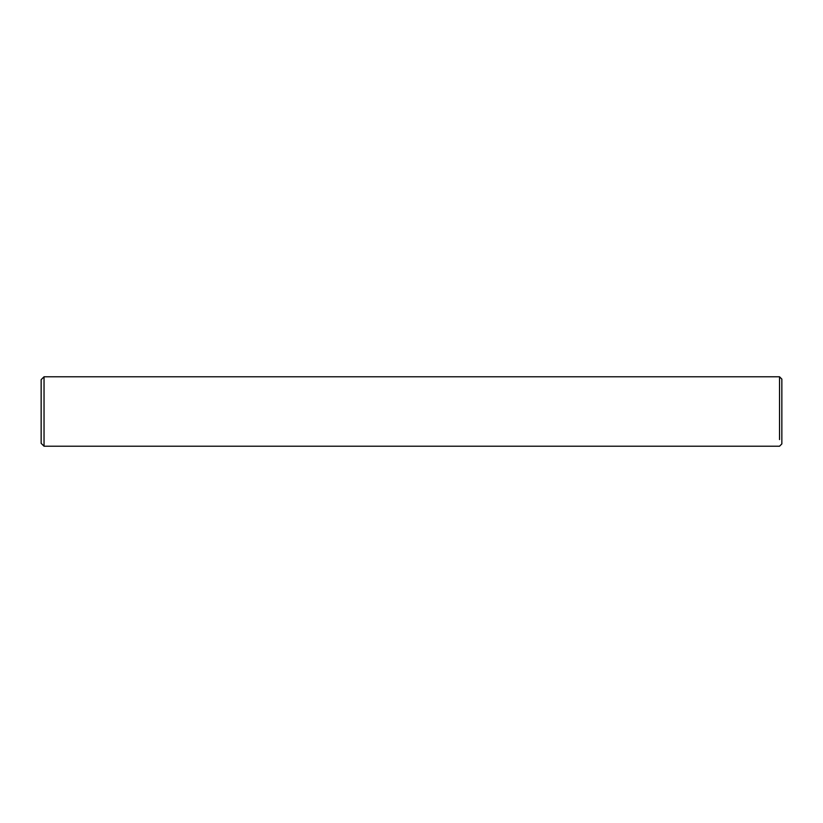 <?xml version="1.0" encoding="UTF-8"?>
<svg xmlns="http://www.w3.org/2000/svg" width="823" height="823" viewBox="0 0 823 823"><rect width="100%" height="100%" fill="white"/><g stroke="black" fill="none" stroke-linecap="round" stroke-linejoin="round"><path stroke-width="1.23" d="M44.041 376.78L44.041 446.22L41.15 443.33L41.15 379.67L44.041 376.78L779.535 376.78L779.535 439.585M779.535 430.707L779.535 430.028M779.535 427.795L779.535 426.581M779.535 425.46L779.535 424.935M779.535 424.174L779.535 423.115M779.535 422.394L779.535 421.335M779.535 420.923L779.535 420.131M779.535 419.668L779.535 418.012M779.535 417.899L779.535 417.292M779.535 417.168L779.535 416.057M779.535 415.903L779.535 414.514M779.535 414.35L779.535 412.169M779.535 411.829L779.535 409.947M779.535 409.782L779.535 408.486M779.535 408.239L779.535 406.284M779.535 405.492L779.535 403.651M779.535 403.332L779.535 400.811M779.535 399.752L779.535 399.206M779.535 397.036L779.535 396.48M779.535 395.698L779.535 394.556M779.535 394.464L779.535 393.908M779.535 392.715L779.535 392.108M779.535 385.997L779.535 385.442M779.535 384.958L779.535 384.341M779.535 376.78L781.85 379.094L781.85 443.906L779.535 446.22L44.041 446.22"/></g></svg>
